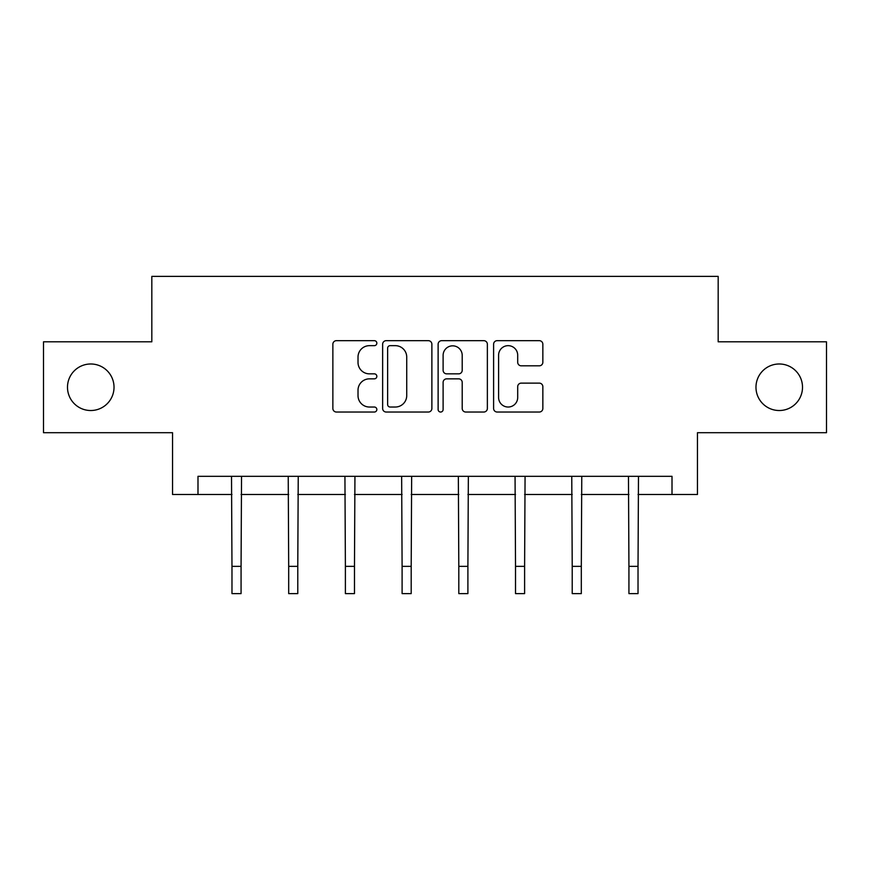 <?xml version="1.0" encoding="UTF-8"?>
<svg xmlns="http://www.w3.org/2000/svg" width="870" height="870" viewBox="0 0 870 870"><rect width="100%" height="100%" fill="white"/><g stroke="black" fill="none" stroke-linecap="round" stroke-linejoin="round"><path stroke-width="1.3" d="M376.84 343.161A2.501 2.501 0 0 0 374.339 340.67L336.429 340.67A3.567 3.567 0 0 0 332.862 344.237L332.862 408.465A3.567 3.567 0 0 0 336.429 412.032L374.339 412.032A2.501 2.501 0 0 0 376.84 409.531A2.501 2.501 0 0 0 374.339 407.029L369.435 407.029A11.419 11.419 0 0 1 358.016 395.611L358.016 390.26A11.419 11.419 0 0 1 369.435 378.841L374.339 378.841A2.501 2.501 0 0 0 376.84 376.351A2.501 2.501 0 0 0 374.339 373.85L369.435 373.85A11.419 11.419 0 0 1 358.016 362.431L358.016 357.081A11.419 11.419 0 0 1 369.435 345.662L374.339 345.662A2.501 2.501 0 0 0 376.84 343.161M755.976 387.248A23.262 23.262 0 0 0 779.248 410.52A23.262 23.262 0 0 0 802.51 387.248A23.262 23.262 0 0 0 779.248 363.986A23.262 23.262 0 0 0 755.976 387.248M67.49 387.248A23.262 23.262 0 0 0 90.752 410.52A23.262 23.262 0 0 0 114.024 387.248A23.262 23.262 0 0 0 90.752 363.986A23.262 23.262 0 0 0 67.49 387.248M539.28 365.824A3.567 3.567 0 0 0 542.847 362.257L542.847 344.237A3.567 3.567 0 0 0 539.28 340.67L497.172 340.67A3.567 3.567 0 0 0 493.605 344.237L493.605 408.465A3.567 3.567 0 0 0 497.172 412.032L539.28 412.032A3.567 3.567 0 0 0 542.847 408.465L542.847 386.693A3.567 3.567 0 0 0 539.28 383.126L521.26 383.126A3.567 3.567 0 0 0 517.693 386.693L517.693 397.492A9.548 9.548 0 0 1 508.145 407.029A9.548 9.548 0 0 1 498.597 397.492L498.597 355.21A9.548 9.548 0 0 1 508.145 345.662A9.548 9.548 0 0 1 517.693 355.21L517.693 362.257A3.567 3.567 0 0 0 521.26 365.824L539.28 365.824M197.99 494.486L197.99 476.314L672.01 476.314L672.01 494.486L697.457 494.486L697.457 432.694L826.5 432.694L826.5 341.812L718.174 341.812L718.174 276.377L151.826 276.377L151.826 341.812L43.5 341.812L43.5 432.694L172.543 432.694L172.543 494.486L231.975 494.486M431.879 344.237A3.567 3.567 0 0 0 428.312 340.67L386.204 340.67A3.567 3.567 0 0 0 382.637 344.237L382.637 408.465A3.567 3.567 0 0 0 386.204 412.032L428.312 412.032A3.567 3.567 0 0 0 431.879 408.465L431.879 344.237M441.688 340.67L483.796 340.67A3.567 3.567 0 0 1 487.363 344.237L487.363 408.465A3.567 3.567 0 0 1 483.796 412.032L465.776 412.032A3.567 3.567 0 0 1 462.209 408.465L462.209 382.408A3.567 3.567 0 0 0 458.642 378.841L446.691 378.841A3.567 3.567 0 0 0 443.113 382.408L443.113 409.531A2.501 2.501 0 0 1 440.622 412.032A2.501 2.501 0 0 1 438.121 409.531L438.121 344.237A3.567 3.567 0 0 1 441.688 340.67M241.066 494.486L288.688 494.486M297.779 494.486L345.39 494.486M354.481 494.486L402.103 494.486M411.195 494.486L458.805 494.486M467.897 494.486L515.519 494.486M524.61 494.486L572.221 494.486M581.312 494.486L628.934 494.486M638.025 494.486L672.01 494.486M390.13 345.662A2.501 2.501 0 0 0 387.628 348.163L387.628 404.539A2.501 2.501 0 0 0 390.13 407.029L395.306 407.029A11.419 11.419 0 0 0 406.725 395.611L406.725 357.081A11.419 11.419 0 0 0 395.306 345.662L390.13 345.662M462.209 355.384A9.548 9.548 0 0 0 452.661 345.836A9.548 9.548 0 0 0 443.113 355.384L443.113 370.283A3.567 3.567 0 0 0 446.691 373.85L458.642 373.85A3.567 3.567 0 0 0 462.209 370.283L462.209 355.384M231.518 476.314L231.975 566.359L241.066 566.359L241.534 476.314M231.975 566.359L231.975 593.623L241.066 593.623L241.066 566.359M288.231 476.314L288.688 566.359L297.779 566.359L298.236 476.314M288.688 566.359L288.688 593.623L297.779 593.623L297.779 566.359M344.933 476.314L345.39 566.359L354.481 566.359L354.938 476.314M345.39 566.359L345.39 593.623L354.481 593.623L354.481 566.359M401.646 476.314L402.103 566.359L411.195 566.359L411.651 476.314M402.103 566.359L402.103 593.623L411.195 593.623L411.195 566.359M458.349 476.314L458.805 566.359L467.897 566.359L468.354 476.314M458.805 566.359L458.805 593.623L467.897 593.623L467.897 566.359M515.062 476.314L515.519 566.359L524.61 566.359L525.067 476.314M515.519 566.359L515.519 593.623L524.61 593.623L524.61 566.359M571.764 476.314L572.221 566.359L581.312 566.359L581.769 476.314M572.221 566.359L572.221 593.623L581.312 593.623L581.312 566.359M628.466 476.314L628.934 566.359L638.025 566.359L638.482 476.314M628.934 566.359L628.934 593.623L638.025 593.623L638.025 566.359"/></g></svg>
